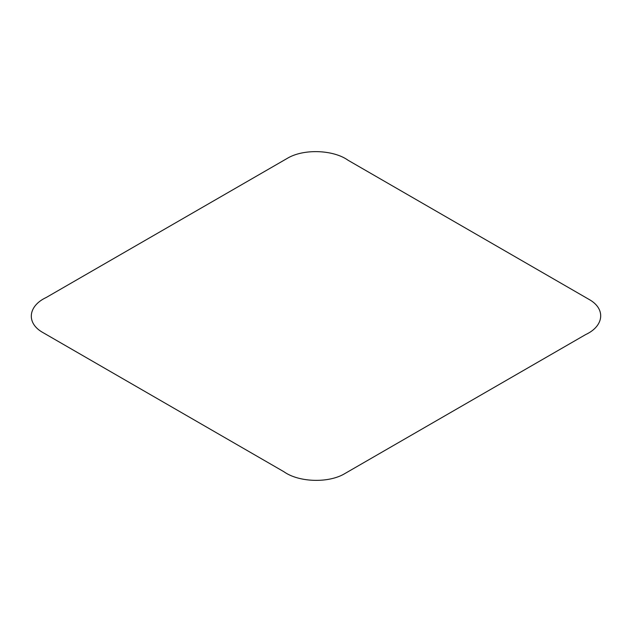 <?xml version="1.0" encoding="UTF-8"?>
<svg xmlns="http://www.w3.org/2000/svg" width="632" height="632" viewBox="0 0 632 632"><rect width="100%" height="100%" fill="white"/><g stroke="black" fill="none" stroke-linecap="round" stroke-linejoin="round"><path stroke-width="0.95" d="M286.96 158.553L46.302 297.451C27.911 305.975 25.88 323.355 43.284 332.772L283.871 471.709C298.628 482.327 328.743 483.496 345.056 473.455L585.698 334.549C604.089 326.025 606.12 308.645 588.716 299.228L348.129 160.291C333.388 149.681 303.226 148.481 286.96 158.553"/></g></svg>
